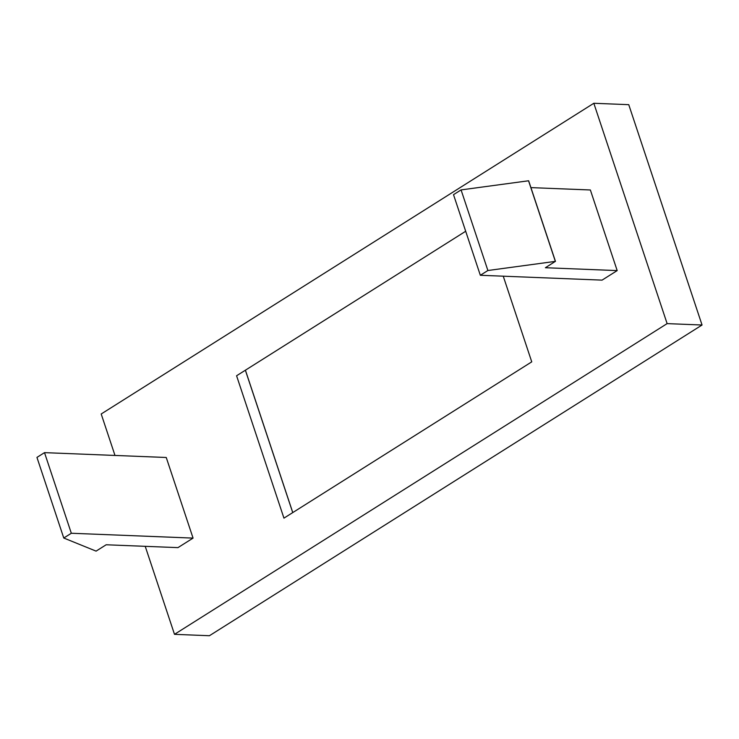 <?xml version="1.0" encoding="UTF-8"?>
<svg xmlns="http://www.w3.org/2000/svg" width="739" height="739" viewBox="0 0 739 739"><rect width="100%" height="100%" fill="white"/><g stroke="black" fill="none" stroke-linecap="round" stroke-linejoin="round"><path stroke-width="1.11" d="M114.988 455.446L101.197 413.988L593.823 103.275L628.75 104.67L702.05 325.012L209.423 635.725L174.496 634.33L145.223 546.324M593.823 103.275L667.123 323.617L702.05 325.012M245.413 370.193L292.773 512.57M667.123 323.617L174.496 634.33M530.925 187.614L590.369 189.978L617.185 270.594L602.073 280.127L480.332 275.277L487.888 270.511L555.359 261.375L545.391 267.73L617.185 270.594M503.25 276.192L531.747 361.851L283.942 518.141L236.582 375.763L465.69 231.252M193.064 538.103L177.951 547.627L106.157 544.772L96.079 551.128L63.766 538.02L36.95 457.404L44.506 452.637L166.247 457.487L193.064 538.103L71.323 533.253L44.506 452.637M245.366 370.221L292.736 512.598M480.332 275.277L453.515 194.662L461.071 189.905L528.644 180.769L555.46 261.384M71.323 533.253L63.766 538.02M487.888 270.511L461.071 189.905M528.542 180.769L555.359 261.375"/></g></svg>

